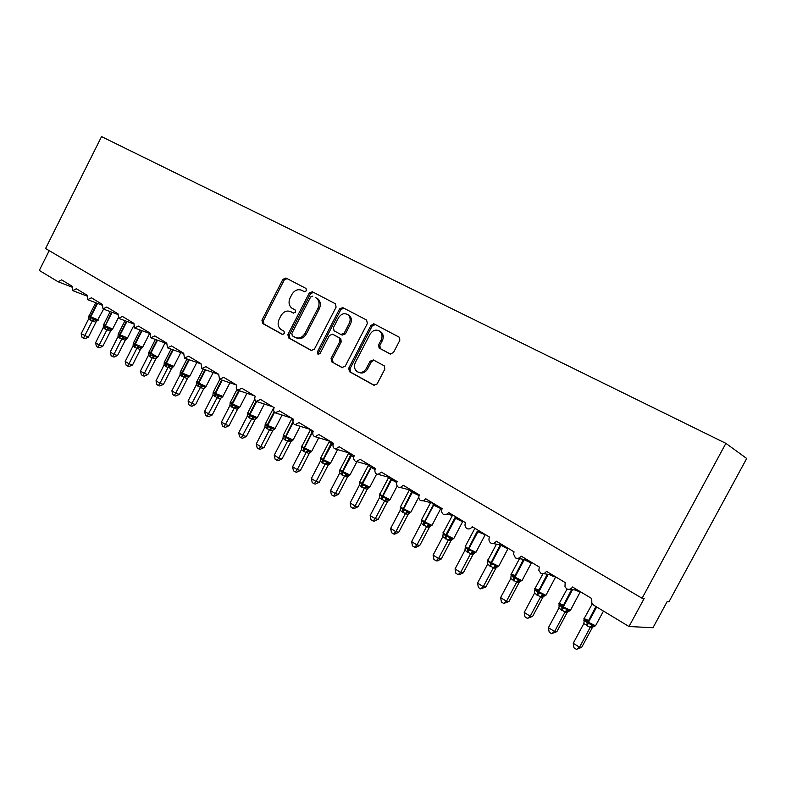 <?xml version="1.0" encoding="UTF-8"?>
<svg xmlns="http://www.w3.org/2000/svg" width="786" height="786" viewBox="0 0 786 786"><rect width="100%" height="100%" fill="white"/><g stroke="black" fill="none" stroke-linecap="round" stroke-linejoin="round"><path stroke-width="1.18" d="M306.501 290.751L306 288.442L285.957 277.998L282.931 279.305L261.944 320.187L262.593 323.459L282.331 334.414L284.473 333.539L284.021 331.23L281.241 329.688C277.979 327.192 277.291 323.694 279.187 319.165L280.946 315.736C283.589 311.502 286.841 310.146 290.722 311.669L293.325 313.064L295.477 312.17L295.123 309.939L291.734 308.053C288.845 305.499 288.305 302.109 290.122 297.894L291.891 294.455C294.534 290.211 297.806 288.816 301.716 290.299L304.339 291.665L306.501 290.751M390.062 353.936L393.432 352.639L399.799 340.397L399.563 337.361L374.283 324.019L370.982 325.335L348.719 368.221L349.475 371.69L373.772 385.189L377.123 383.932L384.796 369.204L384.256 365.854L373.419 359.949L370.098 361.226L366.325 368.477C363.869 372.279 360.862 373.36 357.286 371.719C354.358 369.449 353.72 366.364 355.36 362.464L370.049 334.197C373.095 329.796 376.504 328.98 380.286 331.731C382.291 334.079 382.566 336.85 381.122 340.043L378.656 344.789L379.078 348.011L390.229 354.014M642.093 598.244L725.881 443.353L101.551 136.607L45.578 248.523L642.093 598.244L644.156 598.519L629.006 626.511L593.568 605.102L591.819 603.304L591.74 598.549L572.532 587.004C571.068 589.225 569.113 589.844 566.657 588.852L564.977 586.749L565.163 582.573L546.457 571.334C545.022 573.534 543.106 574.144 540.719 573.181L538.842 570.361L539.284 567.011L521.059 556.066C519.644 558.237 517.768 558.856 515.439 557.922L513.504 553.983L514.064 551.86L496.31 541.181C494.915 543.332 493.077 543.951 490.808 543.047C489.079 541.642 488.568 539.825 489.246 537.604L489.491 537.084L472.17 526.679L471.796 527.278C470.372 528.939 468.702 529.361 466.796 528.546C464.948 526.974 464.526 525.019 465.528 522.68L448.639 512.531L447.195 514.152L443.373 514.408C441.575 512.875 441.172 510.949 442.154 508.64L425.688 498.737L423.359 500.8L420.53 500.613C418.781 499.11 418.388 497.214 419.36 494.934L403.287 485.276L400.359 487.487L398.237 487.153C396.527 485.679 396.154 483.822 397.117 481.563L381.426 472.131L378.115 474.371L376.474 474.017C374.814 472.573 374.45 470.735 375.403 468.515L360.086 459.309L356.539 461.529L355.233 461.185C353.602 459.781 353.258 457.973 354.201 455.762L339.238 446.772L335.543 448.973L334.482 448.659C332.891 447.273 332.566 445.495 333.49 443.324L318.88 434.53L315.088 436.702L314.204 436.417C312.661 435.061 312.347 433.312 313.26 431.16L298.985 422.573L295.133 424.715L294.396 424.46C292.893 423.133 292.589 421.404 293.492 419.272L279.531 410.882L275.041 412.768C273.557 411.471 273.273 409.761 274.167 407.659L260.52 399.455L256.108 401.341C254.664 400.064 254.389 398.384 255.273 396.301L241.931 388.284L237.598 390.161C236.183 388.913 235.918 387.252 236.792 385.199L223.745 377.349L219.491 379.225L218.714 374.333L205.942 366.649L201.766 368.536L201.029 363.702L188.532 356.186L184.425 358.062L183.728 353.297L171.486 345.938L167.457 347.815L166.779 343.109L154.803 335.907L150.833 337.784L150.195 333.136L138.464 326.092L134.563 327.959L133.944 323.37L122.449 316.463L118.627 318.33L118.028 313.81L106.768 307.041L103.005 308.898L102.435 304.437L91.402 297.806L87.698 299.663L87.158 295.251L76.34 288.747L72.695 290.604L72.184 286.251L61.583 279.875L58.105 281.771L39.3 270.443L49.204 250.646M336.113 307.11L335.347 303.74L312.366 291.763L309.252 293.07L287.892 334.551L288.57 337.882L311.207 350.448L314.361 349.2L336.113 307.11M342.775 307.611L366.581 320.01L367.386 323.459L345.182 366.256L341.939 367.514L331.8 361.884L331.073 358.445L339.984 341.242L339.454 337.96L332.557 334.217L329.363 335.504L320.157 353.307L317.908 354.172L317.416 351.794L339.581 308.918L342.775 307.611M629.006 626.511L652.97 627.739L667.176 601.545L668.965 601.771L746.7 458.484L725.881 443.353M372.682 325.296L373.458 323.793M492.93 543.47L503.698 545.631M517.807 558.345L527.868 560.153M543.372 573.603L552.656 575.057M569.644 589.235L578.074 590.335M291.478 312.013L293.758 313.201M287.116 278.608L284.257 279.983L263.31 320.786L263.978 324.068L282.921 334.571M301.716 290.299L304.546 291.753M313.486 292.343L310.558 293.728L289.238 335.131L289.906 338.461L311.924 350.674M312.808 296.106L310.627 297.02L291.842 333.48L292.304 335.809L295.104 337.351C299.034 338.953 302.345 337.607 305.037 333.313L317.966 308.25C319.725 304.27 319.312 300.959 316.729 298.326L315.608 297.57M296.106 337.793L296.43 337.931C300.36 339.532 303.671 338.186 306.363 333.903L305.037 333.313M316.905 298.218L318.016 298.985C320.609 301.618 321.022 304.919 319.263 308.888L306.363 333.903M342.676 367.75L331.839 361.904M333.628 334.718L340.731 338.56L341.262 341.831L332.37 359.005L333.097 362.434L331.8 361.884M343.855 308.171L340.849 309.566L318.723 352.354L318.792 354.339M349.249 323.36C350.713 320.079 350.389 317.298 348.277 315.019C344.641 312.612 341.409 313.516 338.56 317.721L333.49 327.526L333.991 330.768L340.918 334.512L344.14 333.225L349.249 323.36L350.507 323.979C351.971 320.708 351.647 317.937 349.534 315.658L347.687 314.557M341.104 334.6L342.195 335.111L345.408 333.824L344.14 333.225M350.507 323.979L345.408 333.824M379.412 331.004L381.505 332.34C383.509 334.689 383.784 337.459 382.34 340.633L379.874 345.368L380.296 348.591L390.534 354.113M358.662 372.328C362.208 373.861 365.176 372.76 367.573 369.017L366.325 368.477M374.067 360.293L371.336 361.786L367.573 369.017M375.315 324.559L372.21 325.954L349.996 368.752L350.743 372.23L374.539 385.435M88.956 315.972L90.302 317.623L93.632 318.644L96.03 320.511L98.132 320.266M88.366 337.194L84.917 338.717L83.463 338.235L92.375 320.855L88.769 318.635L81.164 333.726L88.366 337.194L95.931 322.231L92.326 320.943M95.892 322.231L96.992 320.826L95.931 322.231M92.375 320.855L93.632 318.644M88.769 318.635L88.995 315.795M83.463 338.235L82.039 337.332L81.164 333.726M110.6 329.462L111.858 329.825L110.413 331.171L105.157 329.118L103.251 327.556L95.568 342.784L99.203 345.074L106.876 329.904L109.097 328.754L110.6 329.462M102.809 346.272L99.331 347.815L97.886 347.333L99.203 345.074L102.809 346.272L111.288 329.658L112.703 328.862M103.438 324.903L104.823 326.554L111.632 312.13M104.715 328.843L104.823 326.554L108.213 327.595L109.097 328.754M106.916 329.815L108.213 327.595M103.251 327.556L103.477 324.687M97.886 347.333L96.432 346.42L95.568 342.784M118.195 334.001L120.081 335.927L123.068 336.722L123.952 337.882L126.634 338.953L125.22 340.279L119.953 338.235L118.008 336.644L110.237 352.01L113.95 354.348L121.702 339.041M117.536 355.518L114.019 357.08L112.585 356.618L113.95 354.348L117.536 355.518L125.259 340.279M121.751 338.953L123.068 336.722M118.008 336.644L118.244 333.755M112.585 356.618L111.111 355.685L110.237 352.01M133.247 343.286L135.182 345.211L138.218 346.017L139.093 347.186L141.696 348.267L140.321 349.564L135.045 347.53L133.06 345.919L125.2 361.422L128.983 363.81L136.823 348.355M132.539 364.95L129.002 366.531L127.578 366.07L128.983 363.81L132.539 364.95L140.35 349.564M136.872 348.267L138.218 346.017M133.06 345.919L133.296 343.001M127.578 366.07L126.065 365.117L125.2 361.422M148.593 352.747L150.588 354.683L157.161 357.561L155.707 359.045L150.431 357.011L148.407 355.37L140.448 371.021L144.31 373.448L152.248 357.856M147.837 374.568L144.27 376.16L142.856 375.718L144.31 373.448L147.837 374.568L156.522 357.502L158.065 356.677M152.297 357.758L153.663 355.508M148.407 355.37L148.652 352.423M142.856 375.718L141.323 374.745L140.448 371.021M164.254 362.395L166.298 364.34L172.891 367.219L171.407 368.703L166.121 366.679L164.058 365.009L156.011 380.807L159.951 383.283L167.968 367.543M163.449 384.374L159.853 385.985L158.448 385.553L159.951 383.283L163.449 384.374L171.436 368.693M168.017 367.445L169.422 365.176M164.058 365.009L164.303 362.041M158.448 385.553L156.876 384.57L156.011 380.807M180.22 372.24L182.332 374.195L188.945 377.074M179.365 394.375L175.74 396.016L174.354 395.594L184.071 377.329L180.023 374.843L171.879 390.789L175.897 393.324L179.365 394.375L187.451 378.547L184.042 377.447L186.37 376.219M187.422 378.557L188.394 377.231L187.451 378.547M184.071 377.329L185.506 375.05M180.023 374.843L180.279 371.847M174.354 395.594L172.743 394.582L171.879 390.789M196.52 382.281L198.691 384.246L205.313 387.125M195.606 404.584L191.951 406.234L190.576 405.831L200.44 387.419L196.313 384.875L188.08 400.978L192.177 403.562L195.606 404.584L203.79 388.608L200.391 387.508M203.24 369.066L196.903 381.456L198.789 383.165L206.04 386.496L204.527 387.056L204.969 387.4L203.79 388.608L205.185 387.134M200.44 387.419L201.904 385.12M196.313 384.875L196.579 381.849M190.576 405.831L188.945 404.8L188.08 400.978M213.153 392.528L215.384 394.503L222.025 397.382M212.191 414.998L208.496 416.678L207.131 416.285L217.152 397.706L212.937 395.112L204.606 411.373L208.791 414.006L212.191 414.998L220.463 398.866L217.103 397.804M220.434 398.875L221.338 397.598L220.463 398.866M217.152 397.706L218.646 395.397M212.937 395.112L213.212 392.067M207.131 416.285L205.46 415.234L204.606 411.373M230.121 402.982L232.42 404.977L239.082 407.855M229.109 425.629L225.386 427.329L224.039 426.945L234.208 408.219L229.905 405.566L221.475 421.984L225.749 424.676L229.109 425.629L237.49 409.339L234.179 408.337L236.586 407.079M236.959 389.522L230.524 402.049L232.538 403.886L239.779 407.217L238.217 407.777L237.49 409.339L238.865 407.875M234.208 408.219L235.741 405.89M229.905 405.566L230.19 402.491M224.039 426.945L222.33 425.874L221.475 421.984M247.452 413.652L249.82 415.666L256.491 418.545M246.382 436.485L242.619 438.205L241.292 437.841L251.628 418.948L247.236 416.236L238.698 432.821L243.061 435.572L246.382 436.485L254.861 420.029L251.579 419.046M254.831 420.038L255.637 418.84L254.861 420.029M251.628 418.948L253.19 416.609M247.236 416.236L247.521 413.131M241.292 437.841L239.553 436.741L238.698 432.821M265.157 424.548L267.584 426.592L274.275 429.461M264.017 447.568L260.225 449.307L258.918 448.963L260.736 446.694L269.411 429.903L264.931 427.142L256.285 443.884L260.736 446.694L264.017 447.568L272.604 430.954L269.362 430.001M272.565 430.954L273.332 429.814L272.604 430.954M269.411 429.903L271.013 427.555M264.931 427.142L265.226 423.998M258.918 448.963L257.14 447.843L256.285 443.884M291.498 419.38L283.638 434.579C282.901 434.55 283.471 435.12 285.338 436.309L293.109 439.983L291.468 440.543L292.441 440.612L290.692 442.105L285.397 440.18L282.999 438.274L274.245 455.182L278.794 458.051L287.529 441.192L290.044 439.924L291.449 440.543L290.692 442.105M282.027 458.886L278.205 460.655L276.918 460.321L278.794 458.051L282.027 458.886L290.722 442.105M283.235 435.68L285.19 437.409L292.972 421.571M284.846 439.836L285.19 437.409L289.219 438.726L290.044 439.924M287.588 441.093L289.219 438.726M282.999 438.274L283.304 435.1M276.918 460.321L275.1 459.171L274.245 455.182M310.038 451.95L311.001 451.999L309.203 453.502L303.917 451.586L301.47 449.641L292.598 466.737L297.246 469.655L306.098 452.628L308.643 451.341L310.038 451.95M300.429 470.45L296.577 472.239L295.3 471.924L297.246 469.655L300.429 470.45L309.242 453.493M301.706 447.047L301.785 446.438L303.72 448.796L312.062 431.946L310.205 430.217M303.347 451.243L303.72 448.796L307.827 450.152L308.643 451.341M313.231 431.219L310.156 430.296M306.147 452.52L307.827 450.152M301.47 449.641L301.785 446.438M295.3 471.924L293.443 470.755L292.598 466.737M329.02 463.612L329.963 463.642L328.126 465.145L325.08 464.33L320.334 461.264L311.354 478.527L316.11 481.523L325.06 464.31L327.644 463.013L329.02 463.612M319.234 482.27L315.343 484.078L314.095 483.783L316.11 481.523L319.234 482.27L328.155 465.135M320.58 458.66L320.659 458.032L322.653 460.439L331.112 443.412L329.226 441.624M322.26 462.895L322.653 460.439L326.838 461.824L327.644 463.013M329.029 441.958L320.973 457.442C320.187 457.413 320.806 458.041 322.84 459.329L323.41 459.672L332.576 442.842L329.147 441.722M325.119 464.212L326.838 461.824M320.334 461.264L320.659 458.032M314.095 483.783L312.199 482.584L311.354 478.527M348.434 475.53L349.338 475.54L347.461 477.043L344.474 476.277L339.621 473.143L330.523 490.592L335.376 493.647L344.455 476.257L347.068 474.95L348.434 475.53M338.461 494.345L334.531 496.182L333.303 495.907L335.376 493.647L338.461 494.345L347.491 477.033M339.876 470.519L339.955 469.881L342.018 472.337L350.595 455.143C348.463 453.827 347.795 453.198 348.601 453.267L348.817 453.001M341.596 474.803L342.018 472.337L346.272 473.752L347.068 474.95M348.414 453.61L340.259 469.262C339.444 469.222 340.092 469.881 342.215 471.217L342.794 471.58L352.069 454.563L348.552 453.394M344.514 476.149L346.272 473.752M339.621 473.143L339.955 469.881M333.303 495.907L331.358 494.679L330.523 490.592M359.605 482.643L359.683 481.985L362.415 484.874L366.138 485.954L366.924 487.153L369.43 487.477M358.111 506.695L354.142 508.552L352.934 508.296L355.085 506.037L364.34 488.361L359.34 485.286L350.124 502.912L355.085 506.037L358.111 506.695L367.259 489.197L364.282 488.47M367.229 489.206L367.661 488.43L367.259 489.197M375.168 469.046L371.994 466.54L371.12 467.493L370.511 467.13C368.29 465.754 367.593 465.106 368.418 465.174L368.595 464.958M364.34 488.361L366.138 485.954M359.34 485.286L359.683 481.985M352.934 508.296L350.949 507.049L350.124 502.912M378.204 519.32L374.205 521.206L373.016 520.971L370.992 519.693L370.157 515.528L375.246 518.721L378.204 519.32L387.803 500.977L389.62 499.975M373.016 520.971L375.246 518.721L384.619 500.859L379.5 497.705L370.157 515.528M387.449 501.655L384.57 500.977L387.233 499.631L388.569 500.181M388.952 500.181L387.478 501.645M379.776 495.062L379.854 494.374L382.055 496.949L390.888 479.391C388.569 477.957 387.832 477.279 388.697 477.357L388.746 477.279M381.564 499.434L382.055 496.949L386.457 498.432L387.233 499.631M396.508 481.199L395.319 481.533L392.381 478.802L391.507 479.765L390.888 479.391L391.841 478.389M384.619 500.859L386.457 498.432M379.5 497.705L379.854 494.374M398.757 532.23L394.719 534.146L393.56 533.93L395.859 531.69L405.36 513.631L400.123 510.409L390.662 528.418L395.859 531.69L398.757 532.23L408.15 514.368L405.301 513.739M408.209 514.26L409.555 512.944L408.209 514.26M400.408 507.776L400.496 507.039L402.756 509.672L411.726 491.938L409.142 489.786M402.245 512.177L402.756 509.672L407.246 511.195L409.319 512.934M417.415 493.765L416.236 494.119L413.24 491.329L412.355 492.321L411.726 491.938L412.601 490.955L413.308 491.299M405.36 513.631L407.246 511.195M400.123 510.409L400.496 507.039M393.56 533.93L391.487 532.623L390.662 528.418M419.783 545.445L415.706 547.39L414.566 547.194L416.953 544.953L426.582 526.708L421.227 523.407L411.628 541.613L416.953 544.953L419.783 545.445L429.313 527.386L426.523 526.807M429.372 527.278L430.659 525.991L429.372 527.278M421.522 520.794L421.61 520.008L423.949 522.7L434 503.728M423.399 525.205L423.949 522.7L428.517 524.252L430.561 525.981M438.814 506.626L437.625 506.99L434.57 504.16L433.695 505.162L433.047 504.769M426.582 526.708L428.517 524.252M421.227 523.407L421.61 520.008M414.566 547.194L412.454 545.857L411.628 541.613M441.3 558.964L437.183 560.939L436.083 560.772L438.539 558.541L448.305 540.08L442.823 536.71L433.096 555.113L438.539 558.541L441.3 558.964L450.958 540.709L448.246 540.188M443.127 534.116L443.216 533.272L445.633 536.023L450.29 537.614L452.304 539.334L450.958 540.709M452.127 515.98L443.432 532.436C442.459 532.407 443.284 533.213 445.898 534.873L453.719 538.656L451.94 539.235C450.319 539.383 449.857 539.766 450.545 540.404L452.294 539.334M460.714 519.792L459.525 520.165L456.411 517.286L455.536 518.308L454.868 517.915L455.821 516.854M448.305 540.08L450.29 537.614M442.823 536.71L443.216 533.272M436.083 560.772L433.911 559.396L433.096 555.113M463.318 572.807L459.171 574.802L458.091 574.664L460.645 572.444L470.549 553.786L464.939 550.328L455.065 568.936L460.645 572.444L463.318 572.807L473.123 554.346L470.49 553.894M474.42 552.99L473.123 554.346M465.243 547.763L465.332 546.85L467.837 549.669L477.22 531.365L477.898 531.768L468.79 548.933L475.903 552.303L476.198 551.841M467.208 552.204L467.837 549.669L472.583 551.3L474.557 553M483.135 533.272L481.946 533.655L478.772 530.727L477.898 531.768L485.237 534.755M470.549 553.786L472.583 551.3M464.939 550.328L465.332 546.85M458.091 574.664L455.87 573.259L455.065 568.936M485.876 586.975L480.639 588.891L483.272 586.68L493.323 567.806L487.575 564.269L477.564 583.094L483.272 586.68L485.876 586.975L495.809 568.307L493.294 567.914L496.123 566.519L497.341 567.001M497.066 566.981L495.809 568.307M487.89 561.744L487.988 560.762L490.572 563.641L500.102 545.14L499.552 544.796M489.904 566.185L490.572 563.641L495.416 565.321L496.123 566.519M506.096 547.066L504.907 547.469M493.323 567.806L495.416 565.321M487.575 564.269L487.988 560.762M480.639 588.891L478.36 587.456L477.564 583.094M508.974 601.487L503.728 603.471L506.459 601.27L516.657 582.18L510.762 578.555L500.613 597.586L506.459 601.27L508.974 601.487L519.055 582.613L516.589 582.288M520.253 581.316L519.055 582.613M513.956 576.659L514.29 575.45L512.757 575.873M511.097 576.069L511.195 575.008L513.857 577.956L523.476 559.367M513.15 580.51L513.857 577.956L518.799 579.675L520.686 581.335M529.617 561.204L528.438 561.626M516.657 582.18L518.799 579.675M510.762 578.555L511.195 575.008M503.728 603.471L501.399 601.997L500.613 597.586M532.643 616.362L527.386 618.395L530.216 616.214L540.562 596.908L534.519 593.184L524.223 612.441L530.216 616.214L532.643 616.362L542.871 597.262L540.493 597.016M544.01 596.014L542.871 597.262M534.853 590.168L534.961 589.598L537.722 592.624L547.292 574.212M536.976 595.189L537.722 592.624L542.762 594.383L544.6 596.024M553.717 575.696L552.538 576.128M540.562 596.908L542.762 594.383M537.948 589.962L537.624 591.18M534.519 593.184L534.961 589.598M527.386 618.395L524.999 616.892L524.223 612.441M556.891 631.6L551.634 633.703L554.562 631.522L565.065 611.999L558.875 608.187L548.422 627.66L554.562 631.522L556.891 631.6L567.276 612.284L564.996 612.107M568.347 611.076L567.276 612.284M563.307 605.053L559.347 603.432L558.934 605.112L559.327 604.562L562.177 607.657L571.658 589.5M561.391 610.231L562.177 607.657L567.315 609.464L569.113 611.086M578.427 590.541L577.248 590.993M565.065 611.999L567.315 609.464M562.196 604.827L561.872 606.065M558.875 608.187L559.327 604.562M551.634 633.703L549.188 632.16L548.422 627.66M581.748 647.222L576.502 649.393L579.528 647.232L590.178 627.464L583.841 623.563L573.23 643.262L579.528 647.232L581.748 647.222L592.29 627.68L590.119 627.582M593.302 626.521L592.29 627.68M588.419 620.429L584.273 618.69L583.87 620.429L584.312 619.899L587.26 623.072L595.916 606.527M586.415 625.656L587.26 623.072L592.497 624.929L594.245 626.521M590.178 627.464L592.497 624.929M587.054 620.066L586.729 621.323M583.841 623.563L584.312 619.899M576.502 649.393L573.986 647.802L573.23 643.262M292.058 312.288L290.722 311.669M263.978 324.068L262.612 323.468M263.31 320.786L261.944 320.187M284.257 279.983L282.931 279.305M289.936 338.471L288.6 337.892M289.238 335.131L287.892 334.551M310.558 293.728L309.252 293.07M319.263 308.888L317.966 308.25M332.37 359.005L331.073 358.445M341.262 341.831L339.984 341.242M340.485 338.402L339.208 337.813M333.834 334.816L332.557 334.217M318.723 352.354L317.416 351.794M340.849 309.566L339.581 308.918M380.709 348.876L379.481 348.296M379.874 345.368L378.656 344.789M382.34 340.633L381.122 340.043M371.336 361.786L370.098 361.226M350.782 372.25L349.515 371.719M349.996 368.752L348.719 368.221M372.21 325.954L370.982 325.335M95.735 302.698L89.27 315.51L90.773 316.856L98.162 319.941M90.203 319.902L90.341 316.591L97.081 303.209M90.636 320.167L90.773 316.856L97.562 303.386M102.131 305.214L101.089 304.722M103.614 309.134L97.228 320.767M92.345 320.963L94.526 319.804M110.227 311.61L103.762 324.392L104.872 325.512L112.585 329.098L118.224 317.957M105.157 329.118L105.314 325.777L112.113 312.317M103.163 308.967L117.134 314.194M124.994 320.698L118.539 333.441L120.14 334.875L127.529 337.951M119.501 337.96L119.688 334.6L126.458 321.238M119.953 338.235L120.14 334.875L126.949 321.415M125.22 340.279L126.074 338.756L127.401 338.196L133.502 326.161M121.722 339.061L123.952 337.882M140.046 329.973L133.6 342.667L135.251 344.16L142.649 347.225M134.583 347.245L134.789 343.875L141.568 330.523M135.045 347.53L135.251 344.16L142.07 330.71M140.321 349.564L141.146 348.041L142.521 347.481L149.625 333.47M136.843 348.375L139.093 347.186M155.392 339.434L148.957 352.079L157.033 356.706L157.927 356.942L165.06 342.922M149.959 356.726L150.195 353.336L156.974 340.004M150.431 357.011L150.666 353.621L157.485 340.191M152.268 357.876L154.537 356.667M171.034 349.102L164.628 361.678L166.386 363.27L173.785 366.325M165.64 366.384L165.905 362.985L172.674 349.691M166.121 366.679L166.386 363.27L173.205 349.878M171.407 368.703L172.203 367.15L173.647 366.6L180.79 352.58M167.998 367.563L170.297 366.345M186.98 358.976L180.603 371.464L182.421 373.124L189.829 376.16M181.645 376.248L181.939 372.819L188.699 359.575M182.126 376.543L182.421 373.124L189.239 359.772M196.834 362.434L189.681 376.445L188.198 377.005L188.856 377.084M213.203 372.505L206.187 386.201M197.964 386.309L198.288 382.861L205.038 369.685M198.465 386.614L198.789 383.165L205.588 369.872M200.41 387.537L202.768 386.299M219.834 379.373L213.537 391.644L215.492 393.422L222.9 396.439M214.627 396.566L214.981 393.108L221.701 380.002M215.138 396.881L215.492 393.422L222.271 380.198M229.905 382.792L222.733 396.753L221.2 397.303L221.858 397.402M217.123 397.824L219.5 396.576M246.942 393.305L239.946 406.902M231.634 407.05L232.027 403.572L238.708 390.563M232.155 407.364L232.538 403.886L239.298 390.75M254.811 399.16L247.855 412.66L249.948 414.576L257.356 417.582M249.005 417.749L249.427 414.251L256.089 401.322M249.526 418.073L249.948 414.576L256.668 401.548M264.332 404.053L257.179 417.906L255.588 418.466L256.236 418.574M251.599 419.066L254.035 417.798M273.332 408.455L265.56 423.507L267.731 425.491L275.139 428.488M266.729 428.675L267.191 425.157L274.127 411.736M273.754 408.808L273.42 408.14M267.269 429.009L267.731 425.491L274.54 412.316M282.086 415.047L274.953 428.832L273.332 429.392L273.98 429.5M269.382 430.021L271.848 428.743M300.203 426.297L293.296 439.629M293.06 420.5L291.626 419.066M285.397 440.18L285.898 436.643L293.139 422.642M310.067 430.551L302.109 445.888C301.343 445.859 301.932 446.458 303.887 447.686L311.197 451.272L311.855 451.007M303.917 451.586L304.447 448.03L313.015 431.013M312.828 432.398L313.005 431.74M309.203 453.502L309.989 451.94L311.659 451.38L318.713 437.802M322.84 463.249L323.41 459.672L330.208 462.934L330.818 462.64M333.058 444.542L331.112 443.412L332.065 442.459M328.126 465.145L328.931 463.583L330.611 463.023L337.616 449.582M342.175 475.166L342.794 471.58L349.632 474.852L350.202 474.538M353.779 456.931L350.595 455.143L351.548 454.17M347.461 477.043L348.286 475.491L349.996 474.931L356.932 461.647M368.231 465.538L359.978 481.327C359.123 481.297 359.811 481.975 362.022 483.38L369.499 487.035L370.019 486.691M361.354 486.976L362.022 483.38L371.464 466.147M361.953 487.349L362.621 483.744L371.12 467.493L375.001 469.586M372.073 466.511L371.395 466.177M376.622 474.086L369.803 487.104L367.602 488.411L369.155 487.703M364.301 488.489L366.924 487.153M388.5 477.721L380.139 493.677C379.255 493.647 379.972 494.355 382.271 495.809L389.817 499.503L390.288 499.13M382.183 499.808L382.89 496.192L391.507 479.765L396.753 482.486M392.46 478.762L391.762 478.428M397.176 486.003L390.072 499.552L388.323 500.122L387.95 500.987M409.231 490.189L400.752 506.302C399.848 506.272 400.595 507.009 402.992 508.532L410.597 512.246L411.029 511.853M402.864 512.56L403.621 508.925L412.355 492.321L419.076 495.602M405.321 513.759L408.013 512.393M440.867 508.002L440.7 508.532L433.695 505.162L424.843 521.943L431.858 525.294L432.241 524.871M430.433 502.932L421.846 519.222C420.913 519.182 421.689 519.968 424.204 521.55L424.843 521.943L424.037 525.598M426.543 526.826L429.274 525.451M462.748 521.177L462.59 521.698L455.536 518.308L446.556 535.276L445.701 538.95M462.915 521.108L453.964 538.204M445.043 538.548L445.898 534.873L454.868 517.915M448.266 540.208L451.036 538.823M474.341 529.332L465.518 545.965C464.526 545.936 465.391 546.781 468.122 548.52L468.79 548.933L467.886 552.617M473.093 554.356L474.449 552.98M470.5 553.914L473.31 552.509M508.129 548.53L507.933 548.982L500.22 544.934M496.457 544.177L488.145 559.819C487.114 559.789 488.027 560.673 490.877 562.481L498.707 566.303L498.963 565.822M490.592 566.618L491.564 562.904L501.075 545.101M493.274 567.895L498.717 566.303L508.178 548.323M495.789 568.317L497.135 566.952M531.601 562.658L531.385 563.11L523.859 559.436M514.899 575.44L511.264 573.996C510.271 573.996 511.244 574.93 514.182 576.796L522.032 580.628L522.287 580.137M513.857 580.952L514.889 577.229L524.341 559.524M519.025 582.623L520.371 581.267M516.598 582.308L519.487 580.874M555.682 577.17L548.805 574.448M538.803 590.07L534.942 588.527C533.999 588.557 535.04 589.539 538.056 591.455L545.926 595.307L546.191 594.806M537.703 595.641L538.783 591.897L548.176 574.35M542.841 597.281L544.187 595.935M540.503 597.036L543.431 595.592M534.618 590.168L534.863 590.748M580.363 592.045L574.458 589.864M567.07 589.038L559.21 603.412C558.325 603.491 559.436 604.513 562.54 606.478L570.42 610.358L570.695 609.848M562.128 610.693L563.287 606.939L572.581 589.618M567.246 612.294L570.42 610.358L580.323 591.681M565.006 612.127L567.973 610.663M558.934 605.112L559.229 605.8M592.231 603.913L584.086 618.67C583.261 618.788 584.44 619.869 587.633 621.893L595.533 625.794L595.817 625.263M587.181 626.128L588.4 622.355L596.682 606.988M592.261 627.69L593.617 626.363M590.129 627.601L593.145 626.128M583.87 620.429L584.204 621.245M71.86 287.067L58.105 281.771M86.853 296.008L72.823 290.653M102.151 305.125L87.845 299.721M133.708 323.92L118.804 318.409M149.988 333.598L134.77 328.047M166.612 343.482L151.069 337.882M183.59 353.572L167.723 347.923M200.951 363.879L184.73 358.19M218.685 374.391L202.11 368.673M236.547 385.042L219.884 379.383M254.448 395.8L238.05 390.337M272.732 406.794L256.639 401.538M291.419 418.034L275.66 412.994M310.519 429.51L295.133 424.715M330.032 441.241L315.088 436.702M349.966 453.217L335.543 448.973M370.314 465.45L356.539 461.529M391.045 477.908L378.115 474.371M412.07 490.552L400.359 487.487M433.204 503.256L423.359 500.8M454.023 515.773L447.195 514.152M473.987 527.77L471.796 527.278M263.958 324.048L262.593 323.459M289.906 338.461L288.57 337.882M318.016 298.985L316.729 298.326M340.731 338.56L339.454 337.96M349.534 315.658L348.277 315.019M380.296 348.591L379.078 348.011M381.505 332.34L380.286 331.731M350.743 372.23L349.475 371.69M89.162 316.493L89.162 315.736M103.654 325.404L103.654 324.628M118.431 334.482L118.421 333.696M133.482 343.737L133.482 342.932M148.849 353.169L148.839 352.354M164.51 362.798L164.49 361.963M180.485 372.613L180.466 371.758M196.785 382.625L196.765 381.76M213.419 392.843L213.389 391.959M230.396 403.267L230.367 402.373M247.728 413.908L247.698 413.004M265.422 424.784L265.393 423.86M283.5 435.876L283.461 434.943M301.962 447.214L301.932 446.271M310.834 429.706L310.264 430.178M320.826 458.798L320.796 457.845M340.112 470.637L340.073 469.664M359.821 482.732L359.782 481.759M379.952 495.023L379.933 494.119M418.82 497.047L410.793 512.285L409.034 512.855M400.536 507.55L400.546 506.754M409.044 512.855L408.533 513.808M441.074 507.982L432.005 525.313L430.237 525.893C428.861 526.089 428.498 526.433 429.156 526.925L429.588 526.954M443.166 533.488L443.216 532.918M485.276 534.559L475.943 552.312L474.145 552.892C471.836 553.58 471.227 554.032 472.327 554.248L473.201 554.189M465.273 547.174L465.302 546.457M487.91 561.184L487.91 560.32M531.641 562.422L522.032 580.628L520.204 581.218M511.106 575.539L511.303 574.006L519.497 558.649M516.766 581.994L520.214 581.218M534.844 590.168L535.03 588.537L542.998 573.642M540.827 596.495L545.926 595.307L555.682 576.875M565.478 611.39L568.583 610.958M590.738 626.707L595.533 625.794L603.461 611.086"/></g></svg>
